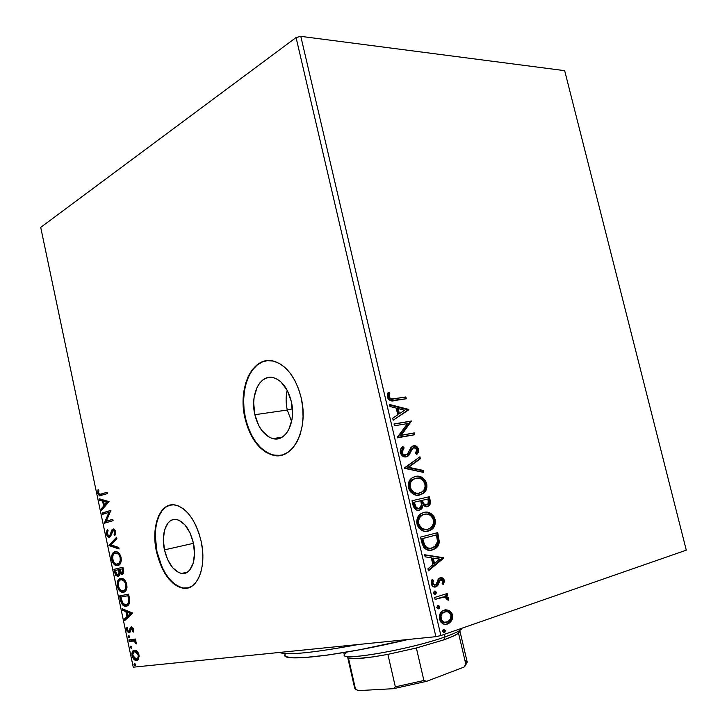 <?xml version="1.0" encoding="UTF-8"?>
<svg xmlns="http://www.w3.org/2000/svg" width="727" height="727" viewBox="0 0 727 727"><rect width="100%" height="100%" fill="white"/><g stroke="black" fill="none" stroke-linecap="round" stroke-linejoin="round"><path stroke-width="1.09" d="M287.283 410.028L292.399 408.819L287.283 410.028L291.618 421.496L287.283 410.028L254.859 414.708L287.283 410.028C285.775 403.158 285.738 396.542 287.174 390.199M164.466 549.866L193.464 543.314L164.466 549.866L163.357 539.498L164.547 530.137L167.882 523.167L170.218 520.932L172.89 519.66L175.807 519.405L178.86 520.196L184.867 524.785L189.983 532.773L193.382 542.942C197.235 559.49 190.965 575.257 181.65 573.458C173.626 571.34 167.892 563.48 164.466 549.866C160.676 533.491 166.828 517.451 176.507 519.496C184.294 521.659 189.92 529.465 193.382 542.942L194.509 553.656L193.191 563.234L189.656 570.15L187.221 572.267L184.476 573.376L181.532 573.439L178.497 572.476L172.617 567.669L167.701 559.735L164.466 549.866M291.3 401.449C296.362 421.86 285.838 442.416 272.97 438.645C264.264 435.891 258.23 427.912 254.859 414.708L253.668 402.912L254.141 397.187L257.167 387.127L259.621 383.174L262.583 380.148L265.964 378.176L269.626 377.34L273.434 377.695L277.251 379.24L280.913 381.911L287.21 390.254L291.3 401.449L292.518 413.708L291.972 419.615L288.683 429.83L286.084 433.728L282.985 436.609L279.513 438.372L275.815 438.972L272.016 438.39L268.281 436.663L261.511 430.111L258.73 425.549L254.859 414.708C249.888 394.607 260.211 373.533 273.697 377.758C282.058 380.603 287.928 388.5 291.3 401.449M267.245 360.656C249.606 362.228 239.074 391.489 245.472 418.125L244.981 418.198C237.347 387.337 253.178 354.603 274.243 361.319C286.992 365.736 295.962 377.876 301.169 397.742L298.479 388.627L294.762 380.33L290.173 373.178L284.929 367.453L279.232 363.382L273.325 361.083L267.445 360.637L261.811 362.019L256.649 365.145L252.133 369.861L248.416 375.986L245.626 383.274L243.845 391.435L243.145 400.186L243.527 409.21L244.981 418.198L247.444 426.822L250.851 434.782L255.086 441.789L259.993 447.587L265.41 451.949L271.144 454.693L276.987 455.684L282.712 454.866L288.092 452.221L292.926 447.841L296.998 441.862L300.124 434.501L302.178 426.049L303.059 416.853L302.723 407.284L301.169 397.742C309.011 429.348 292.708 460.863 273.116 455.229C259.539 451.013 250.161 438.672 244.981 418.198L245.472 418.125C250.651 438.59 260.03 450.931 273.606 455.138L280.722 455.366M169.773 505.183L165.674 507.219L162.112 510.717L159.204 515.534L157.059 521.486L155.732 528.329L155.269 535.826L156.968 551.666C162.239 572.703 171.118 584.844 183.595 588.098L188.184 587.879L183.077 588.025L178.397 586.462L173.78 583.399L169.382 578.974L165.374 573.358L161.894 566.76L156.968 551.666L156.505 551.766L156.968 551.666C152.007 529.701 158.286 507.237 170.627 504.965L170.618 504.974M201.097 541.088C207.059 566.678 197.353 590.906 183.131 588.216C170.654 584.962 161.776 572.812 156.505 551.766L161.43 566.878L164.911 573.467L168.918 579.092L173.317 583.517L177.933 586.58L182.613 588.143L187.166 588.116L191.419 586.48L195.209 583.272L198.362 578.601L200.752 572.631L202.27 565.597L202.842 557.773L202.451 549.494L201.097 541.088L198.844 532.9L195.781 525.285L192.055 518.542L187.802 512.944L183.213 508.7L178.478 505.965L173.78 504.811L169.3 505.274L165.202 507.31L161.639 510.808L158.74 515.634L156.587 521.577L155.26 528.429L155.224 543.796L156.505 551.766C150.689 526.593 160.113 501.739 175.198 504.992C187.103 508.346 195.736 520.368 201.097 541.088M440.88 635.562L300.796 36.35L564.67 70.655L686.288 550.166L440.88 635.562L686.288 550.166L564.67 70.655L300.796 36.35L440.88 635.562L435.9 636.679L133.25 667.186L40.712 227.387L296.071 37.55L435.9 636.679L440.88 635.562M445.142 609.817L449.186 610.416L445.524 609.744L442.207 611.162L439.908 614.133L439.481 619.168L440.798 622.039L442.934 623.711L445.287 624.32L448.177 623.739L450.776 621.785L452.194 619.368L452.667 616.396L451.949 613.352L449.186 610.416L448.195 610.535L451.449 614.951L452.448 614.833L449.186 610.416L444.324 610.026L442.688 610.807C440.089 612.416 439.017 615.206 439.481 619.168C441.344 623.612 444.052 625.211 447.596 623.966L451.594 620.613L452.448 614.833L451.449 614.951L450.595 620.731L451.594 620.613L450.595 620.731L446.596 624.075L447.596 623.966L445.687 624.32L449.113 623.248M434.646 597.467L435.091 599.375L444.633 596.994L446.423 597.767L447.005 599.702L448.632 599.802L448.168 597.558L445.815 595.976L447.641 595.395L447.196 593.514L434.646 597.467L435.091 599.375L443.715 596.958L447.032 598.784L447.005 599.702L448.541 600.175L448.632 598.612L445.815 595.976L447.641 595.395L447.196 593.514L434.646 597.467M444.351 580.4L442.625 578.001L439.753 577.992L438.054 579.592L436.445 584.208L434.601 585.099L432.765 583.327L433.492 580.319L432.056 579.592L431.22 581.591L431.384 584.463L433.456 586.798L436.345 586.707L438.063 585.053L439.708 580.473L441.344 579.61L442.852 580.982L442.107 583.799L443.434 584.581L444.442 580.991L444.351 580.4L443.37 580.555L442.743 584.172L443.37 580.555L444.351 580.4C443.434 578.092 442.061 577.229 440.235 577.811L438.445 578.992L435.882 584.772L435.346 585.026L432.765 583.327L433.492 580.319L432.056 579.592L431.256 584.017C432.292 586.571 433.828 587.534 435.855 586.898L437.654 585.68L440.289 579.892L442.852 580.982L442.107 583.799L443.434 584.581L444.351 580.4M421.86 542.833L423.986 547.749L426.976 549.794L430.966 550.221L435.691 548.467L437.79 546.44L439.326 542.596L437.763 532.6L420.524 537.126L421.86 542.833C424.041 549.194 427.594 551.557 432.51 549.912L435.818 548.376L439.372 542.188L437.763 532.6L420.524 537.126L421.86 542.833M412.009 500.749L414.472 508.464L416.653 510.045L419.461 510.19L421.905 508.627L422.996 505.301L426.131 506.819L429.421 505.374L430.457 502.484L429.321 496.732L412.009 500.749L413.154 505.619C414.472 509.336 416.58 510.854 419.461 510.19L421.087 509.436L422.996 505.301L427.185 506.701L428.794 505.956C430.375 504.702 430.82 502.766 430.12 500.14L429.321 496.732L412.009 500.749M404.348 467.979L423.605 472.423L423.132 470.414L408.619 467.27L420.388 458.773L419.915 456.774L404.421 468.297L423.605 472.423L423.132 470.414L408.619 467.27L420.388 458.773L419.915 456.774L404.348 467.979M394.47 425.786L407.511 423.587L397.296 437.854L414.735 434.737L414.299 432.91L401.34 435.2L411.5 421.006L394.034 423.932L394.47 425.786L407.511 423.587L397.196 437.436L414.735 434.737L414.299 432.91L401.34 435.2L411.5 421.006L394.034 423.932L394.47 425.786M394.252 398.678L391.48 398.869L389.708 397.96L389.018 396.151L389.854 392.98L388.273 392.244L387.318 394.416L387.282 397.069L388.5 399.459L390.481 400.65L406.275 398.787L405.848 396.969L394.252 398.678C392.226 399.55 390.508 398.914 389.099 396.788L389.854 392.98L388.273 392.244L387.282 397.069C389.072 400.595 391.48 401.749 394.507 400.541L406.275 398.787L405.848 396.969L404.912 397.278L405.302 398.932L404.912 397.278L394.252 398.678M408.774 409.428L389.49 404.476L389.963 406.493L396.197 408.083L397.778 414.817L392.698 418.207L393.171 420.224L408.847 409.737L407.911 410.037L408.774 409.428L389.49 404.476L389.963 406.493L396.197 408.083L397.778 414.817L392.698 418.207L393.171 420.224L408.774 409.428M400.295 452.685L402.803 456.192L406.248 456.874L409.083 455.075L412.136 449.168L413.527 447.823L415.717 447.941L416.689 449.104L416.898 450.785L415.399 453.257L416.798 454.493L418.325 452.339L418.697 449.722L416.516 446.323L412.927 445.987L410.855 447.705L407.42 454.075L404.739 455.002L403.112 454.121L402.067 452.203L402.576 449.595L404.112 447.868L402.876 446.523L400.404 449.759L400.295 452.685C401.631 455.956 403.612 457.356 406.248 456.874L408.274 455.884L412.954 448.177L414.108 447.632L416.853 449.631L415.399 453.257L416.798 454.493L418.625 449.313C417.498 446.532 415.826 445.36 413.599 445.805L411.191 447.25L407.42 454.075L405.839 455.011C404.139 455.293 402.885 454.357 402.067 452.203L404.112 447.868L402.876 446.523C400.913 447.741 400.059 449.795 400.295 452.685M415.417 476.421L412.445 477.603L409.483 480.711L408.21 485.545L408.81 488.835L410.373 491.688L413.363 494.142L416.644 495.196L421.396 494.524L425.295 491.407L426.813 487.908L426.804 484.137L425.531 480.756L422.66 477.766L419.325 476.394L415.417 476.421L411.664 478.157C408.947 480.193 407.892 483.391 408.492 487.744C411.146 493.824 414.926 496.241 419.861 494.996L423.441 493.369C426.258 491.316 427.34 488.053 426.694 483.582C424.068 477.648 420.315 475.258 415.417 476.421M423.859 512.426L420.906 513.698L417.961 516.924L416.707 521.85L417.307 525.158L418.87 528.011L421.851 530.41L425.122 531.392L429.866 530.574L433.737 527.32L435.246 523.731L435.228 519.914L433.955 516.534L431.084 513.589L427.758 512.29L423.859 512.426L420.506 513.98C417.562 516.061 416.389 519.432 416.998 524.076C419.643 530.147 423.423 532.491 428.33 531.101L431.556 529.61C434.582 527.502 435.764 524.085 435.109 519.369C432.492 513.426 428.739 511.108 423.859 512.426M443.688 557.754L424.65 554.765L425.131 556.827L431.284 557.782L432.901 564.67L427.93 568.805L428.421 570.868L443.688 557.754L442.779 558.236L443.688 557.754L424.65 554.765L425.131 556.827L431.284 557.782L432.901 564.67L427.93 568.805L428.421 570.868L443.761 558.072L442.779 558.236L428.285 570.313L442.707 557.927L443.688 557.754M434.455 591.06L433.347 592.914L434.937 594.286L436.055 593.541L436.3 592.378L435.5 591.16L434.455 591.06L433.383 593.096L435.6 594.041L436.273 592.196L434.455 591.06M437.872 605.646L436.763 607.518L438.354 608.881L439.471 608.117L439.717 606.954L438.917 605.736L437.872 605.646L436.8 607.708L438.99 608.644L439.681 606.772L437.872 605.646M443.452 629.5L442.352 631.409L443.943 632.744L445.051 631.963L445.297 630.782L444.497 629.564L443.452 629.5L442.389 631.59L444.533 632.526L445.26 630.6L443.452 629.5M137.085 651.247L135.722 650.347L133.832 650.329L132.405 651.701L131.887 653.419L132.832 657.908L135.322 660.252L136.885 660.37L138.257 659.471L139.166 656.036L137.685 651.91L134.413 650.183C132.505 650.383 131.723 652.228 132.05 655.699C132.996 658.762 134.35 660.334 136.094 660.434L138.684 658.798L139.002 654.9L137.085 651.247M128.852 639.942L129.142 641.323L134.222 641.105L136.449 643.94L136.176 642.032L134.831 640.56L135.822 640.432L135.531 639.033L128.852 639.942L129.142 641.323L133.713 640.941L136.449 643.94L136.458 642.85L134.831 640.56L135.822 640.432L135.531 639.033L128.852 639.942M133.604 629.328L132.587 627.383L131.024 627.001L130.151 627.901L129.424 630.936L128.661 631.363L127.479 630.009L127.734 627.81L126.952 627.11L126.534 628.8L127.098 631.345L128.843 632.754L130.115 632.136L131.614 628.319L132.714 629.228L132.468 631.427L133.214 632.163L133.604 629.328L132.796 629.537L132.468 631.427L133.214 632.163L133.604 629.328L131.287 626.928L130.351 627.537L129.424 630.936L128.661 631.363L127.434 629.827L127.734 627.81L126.952 627.11L126.652 630.1L128.815 632.754L130.115 632.136L131.614 628.319L132.796 629.537L133.604 629.309M120.455 600.075L121.573 603.492L123.354 605.509L125.48 606.227L127.97 605.446L129.415 603.392L129.779 601.284L128.615 594.159L119.582 595.913L120.455 600.075L121.364 599.848L120.491 595.731L121.364 599.848L120.455 600.075C121.418 604.019 122.981 606.064 125.153 606.2L126.298 606.164C128.197 606.036 129.361 604.41 129.779 601.284L128.615 594.159L119.582 595.913L120.455 600.075M113.985 569.314L115.629 575.202L118.147 576.547L119.382 575.557L119.837 573.203L121.545 574.494L123.263 573.63L123.726 571.558L122.936 567.251L113.985 569.314L114.73 572.885L117.51 576.575L118.147 576.547L119.837 573.203L122.109 574.466C123.526 574.121 123.981 572.567 123.472 569.804L122.936 567.251L113.985 569.314M108.932 545.332L119.074 548.994L118.755 547.486L111.077 544.886L116.911 538.734L116.593 537.235L108.932 545.332L109.841 545.132L116.729 537.862L108.977 545.559L119.074 548.994L118.755 547.486L111.077 544.886L116.911 538.734L116.593 537.235L108.932 545.332M102.416 514.389L108.932 512.399L104.279 523.249L113.094 520.659L112.803 519.278L106.215 521.223L110.913 510.327L102.134 513.026L102.416 514.389L108.932 512.399L104.279 523.249L113.094 520.659L112.803 519.278L106.215 521.223L110.913 510.327L102.134 513.026L102.416 514.389M101.262 494.16L99.172 494.096L98.563 492.542L98.854 490.125L98.045 489.662L97.745 493.324L99.463 495.841L107.378 493.597L107.087 492.224L99.763 494.442L98.627 493.015L98.854 490.125L98.045 489.662L97.745 493.324L99.581 495.869L107.378 493.597L107.087 492.224L101.262 494.16M109.068 501.612L99.126 498.749L99.435 500.221L102.598 501.139L103.652 506.128L101.244 508.818L101.562 510.299L109.068 501.612L99.126 498.749L99.435 500.221L102.598 501.139L103.652 506.128L101.244 508.818L101.562 510.299L109.068 501.612M110.004 535.681L108.823 535.872L107.214 533.772L108.087 530.574L107.405 529.592L106.333 534.118L107.296 536.244L108.623 537.217L110.595 536.381L113.221 530.374L114.621 531.464L114.094 534.581L114.866 535.508L115.757 532.836L115.411 530.819L113.648 528.983L112.231 529.374L110.141 534.872L108.905 535.881L107.214 533.772L108.087 530.574L107.405 529.592L106.287 531.973L106.333 534.118L107.242 533.927L107.541 530.674M114.902 551.748L112.222 554.174L111.54 556.655L111.74 559.781L112.83 562.707L114.448 564.606L117.856 565.524L120.609 563.134L121.3 560.608L121.091 557.4L118.755 552.947L116.574 551.729L114.902 551.748C112.367 552.338 111.313 555.01 111.74 559.781C112.849 563.425 114.448 565.361 116.538 565.597L117.856 565.524C120.455 565.006 121.536 562.298 121.091 557.4C119.955 553.765 118.347 551.866 116.275 551.675L114.902 551.748M120.528 578.428L117.819 580.764L117.138 583.208L117.329 586.335L118.428 589.288L120.055 591.233L123.49 592.269L126.271 589.97L126.98 587.48L126.771 584.272L124.408 579.755L122.218 578.474L120.528 578.428C117.974 578.928 116.902 581.564 117.329 586.335C118.492 590.106 120.155 592.096 122.327 592.314L123.49 592.269C126.116 591.833 127.207 589.17 126.771 584.272C125.589 580.528 123.917 578.565 121.782 578.383L120.528 578.428M132.596 613.006L122.29 608.79L122.609 610.298L125.889 611.643L126.952 616.705L124.444 619.031L124.762 620.54L132.65 613.243L122.29 608.79L122.609 610.298L125.889 611.643L126.952 616.705L124.444 619.031L124.762 620.54L132.596 613.006M128.561 635.453L128.052 636.716L129.052 637.77L129.56 636.507L128.561 635.453L128.052 636.716L128.906 637.77L129.56 636.507L128.561 635.453M130.805 646.103L130.287 647.357L131.296 648.42L131.841 647.675L131.369 646.33L130.805 646.103L130.287 647.357L131.296 648.42L131.805 647.166L130.805 646.103M134.468 663.506L133.95 664.742L135.086 665.796L135.031 663.742L134.468 663.506L133.95 664.742L134.958 665.823L135.476 664.587L134.468 663.506M40.712 227.387L296.071 37.55L300.796 36.35L296.071 37.55L435.9 636.679L133.25 667.186L40.712 227.387M100.917 495.714L98.654 493.16L97.745 493.324L98.654 493.16L99.744 495.323L100.917 495.714M98.581 492.724L98.781 490.08L98.581 492.724M100.844 494.287L101.825 494.106M102.325 509.445L102.153 508.646L101.244 508.818L102.153 508.646L104.561 505.956L103.652 506.128L104.561 505.956L103.507 500.976L99.435 500.221L100.344 500.058L100.126 499.031L100.344 500.058L103.507 500.976L104.561 505.956L102.153 508.646L102.325 509.445M107.878 502.23L103.616 501.439L107.878 502.23L106.96 502.402L104.424 505.256L105.333 505.083L107.878 502.23L105.333 505.083L104.424 505.256L103.616 501.439L107.878 502.23M103.307 514.116L103.043 512.853L102.134 513.026L110.931 510.427L103.043 512.853L103.307 514.116M107.123 521.05L112.821 519.369L107.123 521.05M105.17 522.986L104.215 522.94L105.124 522.758L109.841 512.217L108.932 512.399L109.841 512.217L105.17 522.986M109.995 535.154L109.223 535.844L110.904 534.972L109.995 535.154L110.904 534.972L111.831 532.309L110.922 532.491L109.995 535.154M115.429 533.573L115.638 531.673L114.73 531.864L114.094 534.581L115.284 534.727L114.094 534.581L114.866 535.508L115.648 531.628L113.548 528.965L111.685 530.092L110.922 532.491L111.831 532.309L112.603 529.901L111.685 530.092L113.476 528.956L112.122 531.237M107.796 535.463L109.832 537.08L107.242 533.927L106.333 534.118L108.832 537.262L109.495 537.217L113.221 530.374L114.73 531.864L115.638 531.673L114.484 530.165L113.221 530.374L113.903 530.283M107.414 530.974L107.469 534.745M114.13 530.183L115.384 530.919L115.548 533.264M111.976 531.764L111.831 532.318M111.64 533.027L111.049 534.69M118.964 548.449L108.977 545.559L109.841 545.132L118.964 548.449M118.283 565.397L117.447 565.388C115.357 565.152 113.748 563.216 112.64 559.581L111.74 559.781L112.64 559.581C112.203 555.074 113.148 552.429 115.475 551.657L112.976 554.328L112.64 559.581L114.512 563.579L116.511 565.124L118.283 565.397M118.147 553.156L119.91 554.728L121.091 557.482C120.191 554.601 118.91 553.065 117.265 552.865L117.819 553.011M118.801 563.843L118.474 563.943C120.537 563.516 121.409 561.362 121.091 557.482L121.136 560.59M121.009 561.117L119.101 563.716M120.182 557.682C120.5 561.571 119.628 563.725 117.565 564.143L116.493 564.207C114.811 564.034 113.521 562.471 112.63 559.517C112.312 555.71 113.167 553.574 115.193 553.129L116.356 553.065C118.001 553.265 119.283 554.801 120.182 557.682L121.091 557.482L120.182 557.682L120.228 560.79L118.783 563.543L116.211 564.152L114.139 562.771L112.458 558.236L112.703 555.946L113.994 553.747L115.857 553.038L117.592 553.556L119.264 555.337L120.182 557.682M116.102 552.929L115.366 553.093M122.572 574.294L120.746 572.994L119.837 573.203L120.746 572.994L122.572 574.294M118.601 576.375L115.638 572.667L114.73 572.885L115.638 572.667L114.884 569.105L116.211 574.412L118.601 576.375M119.546 570.213L119.891 573.194L119.401 569.514L119.546 570.213L118.637 570.422L119.546 570.213M118.765 574.948L117.483 575.184L115.175 570.477L119.401 569.514L118.492 569.723L119.001 572.64L117.856 575.166L119.828 573.603L119.01 574.866M122.709 572.867L121.8 573.085L122.709 572.867L123.508 570.077L122.599 570.295L123.508 570.077L123.208 568.641L122.3 568.85L122.599 570.295L121.8 573.085L119.41 569.514L123.208 568.641L123.663 571.413L122.963 572.785M119.41 569.514L115.175 570.477L122.3 568.85L122.754 571.622L122.29 572.84L120.437 572.522L119.41 569.514M119.001 572.64L119.9 572.431L119.001 572.64L118.546 574.693L117.038 575.03L115.966 573.712L115.175 570.477L118.492 569.723L119.001 572.64M120.319 578.656L118.301 581.664L118.228 586.116L120.109 590.17L122.127 591.769L124.126 592.078L123.226 592.087C121.064 591.878 119.392 589.888 118.228 586.116L117.329 586.335L118.228 586.116C117.783 581.754 118.674 579.165 120.918 578.374L120.646 578.483M121.727 579.601L123.463 579.746M122.063 579.546L122.745 579.555C124.462 579.719 125.798 581.3 126.762 584.299L126.798 587.407M123.79 579.892L126.125 582.463L126.762 584.299L125.853 584.526C126.162 588.416 125.28 590.533 123.199 590.878L124.108 590.66C126.189 590.306 127.071 588.188 126.762 584.299L125.853 584.526L125.98 587.062L125.171 589.488L123.835 590.678L122.254 590.924C120.509 590.769 119.164 589.161 118.228 586.098C117.91 582.291 118.774 580.201 120.827 579.819L121.836 579.773C123.554 579.937 124.89 581.518 125.853 584.526L124.381 581.373L121.836 579.773L122.745 579.555M126.671 587.925L124.735 590.46M124.435 590.569L122.527 590.942L120.428 590.079L118.301 586.425L118.646 581.655L120.191 580.019L121.836 579.773M126.916 606L126.298 606.164L126.916 606M127.061 605.945L126.062 605.973C123.881 605.827 122.318 603.792 121.364 599.848L123.417 604.564L125.126 605.736L127.061 605.945M127.579 604.346L126.916 604.537C128.479 604.437 129.397 603.083 129.66 600.475L128.761 600.702L129.66 600.475L129.07 596.422L128.17 596.649L129.07 596.422L128.879 595.504L127.97 595.731L128.761 600.702C128.488 603.319 127.57 604.673 126.007 604.773L125.099 604.809L122.109 602.247L120.791 597.112L128.879 595.504L121.691 596.885L128.879 595.504L129.57 601.611M129.415 602.229L127.897 604.192M126.48 604.646L124.617 604.719L122.99 603.646L120.791 597.112L127.97 595.731L128.697 601.638L127.861 603.692L126.507 604.637M125.562 619.804L125.353 618.795L124.444 619.031L127.852 616.469L126.952 616.705L127.852 616.469L126.789 611.407L125.889 611.643L126.789 611.407L123.508 610.062L122.609 610.298L123.508 610.062L123.336 609.217L123.508 610.062L126.789 611.407L127.852 616.469L125.353 618.795L125.562 619.804M131.314 613.261L127.843 611.834L126.943 612.07L127.843 611.834L131.314 613.261L127.761 615.96L131.314 613.261L127.761 615.96L126.943 612.07L130.406 613.497L131.314 613.261M133.523 631.318L132.468 631.427L133.686 630.345L133.523 631.318M132.514 628.073L133.359 628.519L132.232 628.201M129.76 632.508L127.852 630.791L129.76 632.508M127.452 629.882L126.652 630.1L127.452 629.882M127.434 628.628L127.552 627.655L127.434 628.628M129.015 631.318L130.324 630.691L129.424 630.936L130.324 630.691L130.696 629.109L129.797 629.355L130.696 629.109L131.251 627.292L130.351 627.537L131.605 626.919L130.397 630.527M129.497 637.397L128.952 636.47L128.052 636.716L128.952 636.47L129.015 635.589L129.497 637.397M135.795 640.305L134.831 640.56L135.795 640.305M136.494 643.113L135.595 643.368L136.494 643.113M136.367 642.504L135.585 642.732L136.367 642.504M134.868 640.751L129.142 641.323L130.042 641.078L129.779 639.815L130.042 641.078L132.278 640.778M134.013 640.632L134.622 640.687M131.751 648.039L131.187 647.103L130.287 647.357L131.187 647.103L131.251 646.23L131.751 648.039M134.322 658.517L137.458 660.161L136.567 660.425L137.439 660.171L133.913 657.953M132.841 655.472L132.05 655.699L132.841 655.472M132.859 652.701L132.759 654.018L134.486 650.174L133.604 650.956M133.305 651.437L133.032 652.055M135.604 651.319L134.695 651.574L136.54 651.41L138.275 652.846L135.831 651.301M137.167 658.762L139.175 656.19L138.394 658.135L137.394 658.726M138.166 654.991C138.339 657.581 137.703 658.926 136.267 659.025L132.868 655.6C132.659 653.037 133.268 651.692 134.695 651.574L138.166 654.991L138.966 654.754L138.166 654.991L138.066 657.381L137.121 658.717L135.813 659.025L134.377 658.344L132.75 654.727L133.859 651.892L136.122 651.901L138.166 654.991M135.422 665.432L134.849 664.478L133.95 664.742L134.849 664.478L134.904 663.624L135.422 665.432M104.424 505.256L103.616 501.439L106.96 502.402L104.424 505.256M127.761 615.96L126.943 612.07L130.406 613.497L127.761 615.96M391.944 399.159L389.836 399.014L388.236 397.324L388.918 393.298L387.945 392.844L389.854 392.98L388.918 393.298L388.136 395.851L389.072 395.533L388.136 395.851L388.163 397.096L389.099 396.788L388.163 397.096C389.572 399.223 391.29 399.859 393.316 398.987L392.635 399.078M389.627 405.057L407.838 409.728L389.627 405.057M397.242 408.892L398.451 414.036L399.387 413.745L398.451 414.036L397.242 408.892L398.178 408.592L397.242 408.892M404.639 410.237L399.387 413.745L398.178 408.592L404.639 410.237L399.387 413.745L398.178 408.592L404.639 410.237M394.07 424.059L411.5 421.006L410.555 421.296L411.591 421.396L410.646 421.678L400.395 435.482L414.299 432.91L413.354 433.183L413.763 434.91L413.354 433.183L400.395 435.482L410.555 421.296L394.07 424.059M403.158 448.141L402.222 447.114L403.167 448.132L404.112 447.868L403.167 448.132L401.122 452.467L402.067 452.203L401.122 452.467C401.931 454.62 403.194 455.556 404.894 455.275L405.221 455.184M412.881 446.005L413.599 445.805L412.881 446.005M414.099 446.051L412.763 446.051C414.953 445.669 416.589 446.851 417.671 449.577L418.625 449.313L417.671 449.577L416.38 454.13L417.371 452.603M413.79 447.723L411.182 449.431L412.136 449.168L411.182 449.431L409.992 452.04L410.946 451.776L409.992 452.04L406.838 456.501M407.511 455.983L408.665 454.584M409.147 453.784L411.182 449.431L412.582 448.086M417.562 452.13L417.534 449.095L415.562 446.587M404.348 455.329L402.167 454.384L401.122 452.467L401.122 451.04L402.749 448.514M419.052 457.392L419.434 459.028L420.388 458.773L407.665 467.525L423.132 470.414L422.169 470.66L422.532 472.186L422.169 470.66L407.665 467.525L419.434 459.028L419.052 457.392M414.572 476.639C419.424 475.54 423.15 477.93 425.731 483.818L426.694 483.582L425.731 483.818C426.376 488.28 425.295 491.543 422.478 493.597L419.443 495.078L423.196 492.97L425.25 490.016L426.031 486.018L424.995 481.747L423.477 479.529L420.915 477.548L417.671 476.521L414.563 476.639M413.227 492.706L410.582 490.352L409.328 487.517C411.446 492.433 414.49 494.378 418.461 493.36L419.424 493.133C415.453 494.151 412.4 492.206 410.282 487.29C409.819 483.828 410.673 481.283 412.836 479.666L415.853 478.275C419.797 477.33 422.832 479.257 424.959 484.055C425.413 487.581 424.532 490.162 422.323 491.797L417.825 493.479L413.781 492.97M414.899 478.511L411.873 479.902C409.71 481.519 408.865 484.064 409.328 487.517L410.282 487.29L409.328 487.517L409.101 485.763M409.156 484.782L410.546 481.31L414.29 478.675M428.357 496.959L429.157 500.358L430.12 500.14L429.157 500.358C429.848 502.984 429.412 504.92 427.83 506.165L426.613 506.801L428.457 505.592L429.466 503.275L428.357 496.959M421.914 506.455L420.115 509.645L418.834 510.309L421.087 509.436M420.497 509.327L421.715 507.346M417.38 508.618L415.335 507.846L414.026 505.483M413.79 504.565L414.753 504.347L414.245 502.203L413.281 502.421L413.79 504.565L413.281 502.421L420.724 500.694L421.433 504.647L420.088 507.828L418.052 508.536L419.025 508.327C416.844 508.655 415.417 507.328 414.753 504.347L413.79 504.565C414.454 507.546 415.88 508.864 418.052 508.536M425.131 505.147L423.214 504.493L421.978 502.312M421.751 501.448L422.714 501.23L422.496 500.276L421.533 500.503L421.751 501.448L421.533 500.503L428.003 498.995L428.457 500.912L427.73 504.393L425.758 505.065L426.722 504.847C424.695 505.22 423.368 504.011 422.714 501.23L421.751 501.448C422.396 504.229 423.732 505.438 425.758 505.065M422.496 500.276L428.003 498.995L421.533 500.503L428.003 498.995L428.385 503.602L426.722 504.847L424.713 504.62L423.241 502.93L422.496 500.276M414.245 502.203L420.724 500.694L413.281 502.421L420.724 500.694L421.433 504.647L420.76 507.128L418.688 508.382L416.298 507.628L414.245 502.203M434.446 521.786L433.401 517.488L430.866 514.343L427.485 512.653L423.677 512.471C428.285 511.599 431.774 513.971 434.146 519.569L435.109 519.369L434.146 519.569C434.791 524.285 433.61 527.702 430.584 529.801L427.231 531.319L431.638 528.892L433.674 525.857L434.401 523.086M421.705 528.902L419.315 526.921L417.807 523.758C419.924 528.674 422.969 530.565 426.922 529.42L422.26 529.156M423.341 514.498L420.615 515.761C418.279 517.424 417.343 520.087 417.807 523.758L418.77 523.558C418.316 519.887 419.252 517.215 421.578 515.552L424.304 514.289C428.23 513.226 431.256 515.089 433.383 519.887C433.837 523.649 432.865 526.366 430.475 528.029L427.894 529.229C423.941 530.365 420.897 528.474 418.77 523.558L417.807 523.758L417.58 521.977M417.634 520.995L419.006 517.442L422.732 514.671M433.21 549.485L436.818 546.622L438.281 543.187L438.236 539.407L436.809 532.855L437.654 536.453L438.626 536.262L437.654 536.453L438.39 542.369L439.372 542.188L438.39 542.369L434.846 548.558L431.011 550.221L432.71 549.694M430.748 548.294L430.748 548.294C428.221 549.112 425.922 548.24 423.877 545.677L422.569 542.024M430.575 548.34L427.876 548.431M426.858 548.167L423.877 545.677L424.85 545.495L423.877 545.677L421.778 538.725L436.454 534.918L435.482 535.108L436.454 534.918L437.527 541.642L434.664 546.849L432.074 548.031C429.43 549.003 427.022 548.158 424.85 545.495L423.232 540.57L422.26 540.752L423.232 540.57L422.76 538.543L421.778 538.725L422.26 540.752M424.732 555.101L442.707 557.927L424.732 555.101M432.265 558.254L433.501 563.516L434.482 563.352L433.501 563.516L432.265 558.254L433.247 558.091L432.265 558.254M439.617 559.081L434.482 563.352L433.247 558.091L439.617 559.081L434.482 563.352L433.247 558.091L439.617 559.081M440.226 579.755L438.726 580.619L439.708 580.473L438.726 580.619L437.872 582.9L438.863 582.754L437.872 582.9L436.673 585.826L437.654 585.68L435.855 586.898L434.773 587.071L436.882 585.526L438.726 580.619M432.865 584.99L431.774 583.472L432.501 580.473L431.756 580.091L433.492 580.319L432.501 580.473L431.774 583.472L432.765 583.327L431.774 583.472L434.355 585.171M440.253 577.811L443.37 580.555L442.116 578.474M441.634 578.156L440.435 577.811M438.944 580.346L439.471 579.946M435.309 593.068L434.201 591.169L435.282 592.341L436.273 592.196L435.282 592.341L434.71 594.104M434.719 594.295L435.2 594.232L434.719 594.295M446.251 593.814L446.651 595.531L447.641 595.395L444.824 596.113L445.815 595.976L444.824 596.113L447.641 598.739L448.632 598.612L447.641 598.739L447.641 599.902L447.178 597.685L444.824 596.113L446.651 595.531L446.251 593.814M442.443 597.112L439.944 597.685M441.616 597.258L442.17 597.149M438.717 607.627L437.645 605.745L438.69 606.9L439.681 606.772L438.69 606.9L438.127 608.681M438.063 608.89L438.617 608.826L438.063 608.89M451.667 616.514L449.895 611.852L445.751 609.826M448.813 622.857L450.595 620.731L451.603 617.895M445.542 622.339L445.542 622.339C443.106 622.957 441.28 621.758 440.035 618.759L441.025 618.641L440.035 618.759C439.735 615.824 440.562 613.788 442.516 612.643L443.761 612.052M445.287 622.394L442.234 621.867L440.208 619.349M439.926 618.141L440.835 614.297L443.352 612.216M450.922 615.333C451.167 618.286 450.304 620.34 448.332 621.503L447.141 622.067C444.506 623.039 442.47 621.903 441.025 618.641C440.735 615.705 441.562 613.661 443.515 612.525L444.76 611.934C447.396 610.98 449.45 612.116 450.922 615.333L450.576 618.841L447.959 621.712L444.533 622.239L442.816 621.476L441.434 619.786L440.989 616.205L441.834 614.17L443.943 612.279L446.496 611.661L448.259 612.07L449.877 613.252L450.922 615.333M445.324 611.78L443.77 612.052M444.052 632.063L444.261 630.7L443.27 629.582L444.261 630.7L445.26 630.6L444.261 630.7L443.697 632.508M443.552 632.754L444.197 632.69L443.552 632.754M419.424 493.133L416.835 493.297L414.181 492.479L411.8 490.452L410.401 487.726L410.119 484.546L410.755 482.346L412.418 480.02L415.235 478.43L418.443 478.148L421.06 478.975L423.423 480.956L424.841 483.619L425.113 486.663L424.241 489.544L421.805 492.161L419.424 493.133M427.894 529.229L425.313 529.456L421.942 528.275L420.033 526.393L418.77 523.558L418.725 520.069L419.979 517.233L421.942 515.298L424.304 514.289L426.885 514.089L429.493 514.861L431.856 516.797L433.383 519.887L433.556 522.522L432.683 525.457L430.266 528.175L427.894 529.229M436.454 534.918L437.527 541.642L435.637 546.032L431.02 548.258L428.848 548.249L426.176 547.049L424.314 544.332L422.76 538.543L436.454 534.918M262.32 361.964L257.149 365.09L252.623 369.807L248.907 375.932L246.117 383.211L244.345 391.371L243.636 400.123L244.018 409.147L245.472 418.125L247.943 426.74L251.351 434.701L255.577 441.707L260.484 447.505L265.909 451.867L271.634 454.602L277.478 455.602M358.565 644.476C313.192 652.855 286.829 655.509 279.486 652.446C286.829 655.509 313.192 652.855 358.565 644.476M285.075 654.4C279.186 662.461 338.064 656.172 408.165 639.478L359.474 649.811L327.513 655.1L303.368 657.671L292.627 657.826L286.502 656.772M285.175 655.836L284.993 654.636M343.798 652.592L344.334 654.991C342.399 661.279 411.191 649.156 445.033 636.888L443.706 639.887C451.203 637.234 456.138 634.998 458.528 633.19L453.048 636.225L443.706 639.887L416.362 647.993L387.891 654.364L373.496 656.835L356.839 658.589L348.406 657.862C352.886 659.562 366.044 658.389 387.891 654.364L416.362 647.993L443.706 639.887L445.033 636.888C409.973 649.602 339.155 661.734 344.353 654.554L347.07 652.037M445.033 636.888L444.433 634.326L445.033 636.888C455.774 633.072 461.418 630.182 461.972 628.228C461.418 630.182 455.774 633.072 445.033 636.888M458.528 633.19L465.907 664.56L467.216 662.115L459.927 631.136L458.528 633.19L465.907 664.56L464.008 667.086L426.74 681.29L423.896 680.508L416.362 647.993L423.896 680.508L395.343 686.842L393.416 688.687L358.02 690.65L355.485 689.123L348.406 657.862L355.485 689.123L354.631 687.824M465.607 665.496L464.008 667.086L426.74 681.29L393.416 688.687L395.343 686.842L387.891 654.364L395.343 686.842L423.896 680.508L426.74 681.29L393.416 688.687L358.02 690.65L354.658 688.106L347.624 657.063M458.719 633.035L458.319 631.336L458.719 633.035M465.198 660.579L467.116 661.861L464.008 667.086L466.007 664.46M187.639 571.995L181.65 573.458M282.176 437.145L272.97 438.645M273.606 455.138L273.116 455.229M183.595 588.098L183.131 588.216M99.581 495.869L100.49 495.696M113.576 530.346L114.484 530.165M108.832 537.262L109.741 537.071M116.538 565.597L117.447 565.388M116.356 553.065L117.265 552.865M121.554 574.494L122.463 574.275M117.51 576.575L118.419 576.357M122.327 592.314L123.226 592.087M125.153 606.2L126.062 605.973M131.787 628.319L132.687 628.073M128.815 632.754L129.715 632.508M133.486 640.905L134.386 640.651M136.094 660.434L136.994 660.161M135.14 651.574L136.049 651.31M412.954 448.177L412 448.441M408.274 455.884L407.329 456.147M423.441 493.369L422.478 493.597M412.836 479.666L411.873 479.902M428.794 505.956L427.83 506.165M431.556 529.61L430.584 529.801M421.578 515.552L420.615 515.761M435.818 548.376L434.846 548.558M440.289 579.892L439.299 580.046M436.836 586.435L435.855 586.58M435.6 594.041L434.61 594.177M438.99 608.644L437.999 608.772M443.515 612.525L442.516 612.643M444.533 632.526L443.534 632.626"/></g></svg>
